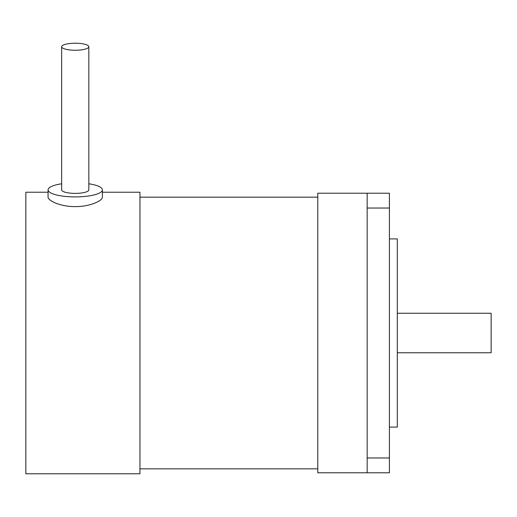 <?xml version="1.0" encoding="UTF-8"?>
<svg xmlns="http://www.w3.org/2000/svg" width="517" height="517" viewBox="0 0 517 517"><rect width="100%" height="100%" fill="white"/><g stroke="black" fill="none" stroke-linecap="round" stroke-linejoin="round"><path stroke-width="0.78" d="M61.659 46.737L61.659 189.868A13.584 3.516 0 0 0 72.16 193.293A13.584 3.516 0 0 0 88.827 189.868L88.827 46.737A13.584 3.516 180 0 1 72.16 50.155A13.584 3.516 180 0 1 61.659 46.737A13.584 3.516 180 0 1 75.243 43.221A13.584 3.516 180 0 1 88.827 46.737M317.774 193.216L317.774 472.79L367.167 472.79L367.167 193.216L317.774 193.216M389.398 427.1L397.302 427.1L397.302 238.906L389.398 238.906M367.167 472.79L389.398 472.79L389.398 193.216L367.167 193.216M88.827 183.781A27.168 7.031 180 0 1 102.411 189.868A27.168 7.031 180 0 1 75.243 196.899A27.168 7.031 180 0 1 48.075 189.868A27.168 7.031 180 0 1 61.659 183.781M102.411 189.868L102.411 197.029C102.76 200.712 89.784 206.768 75.243 206.613C60.709 206.768 47.732 200.712 48.075 197.029L48.075 189.868M48.075 192.227L25.85 192.227L25.85 473.779L139.952 473.779L139.952 192.227L102.411 192.227M397.302 352.762L491.15 352.762L491.15 313.25L397.302 313.25M389.398 208.034L367.167 208.034M389.398 457.972L367.167 457.972M139.952 468.841L317.774 468.841M139.952 197.171L317.774 197.171"/></g></svg>
